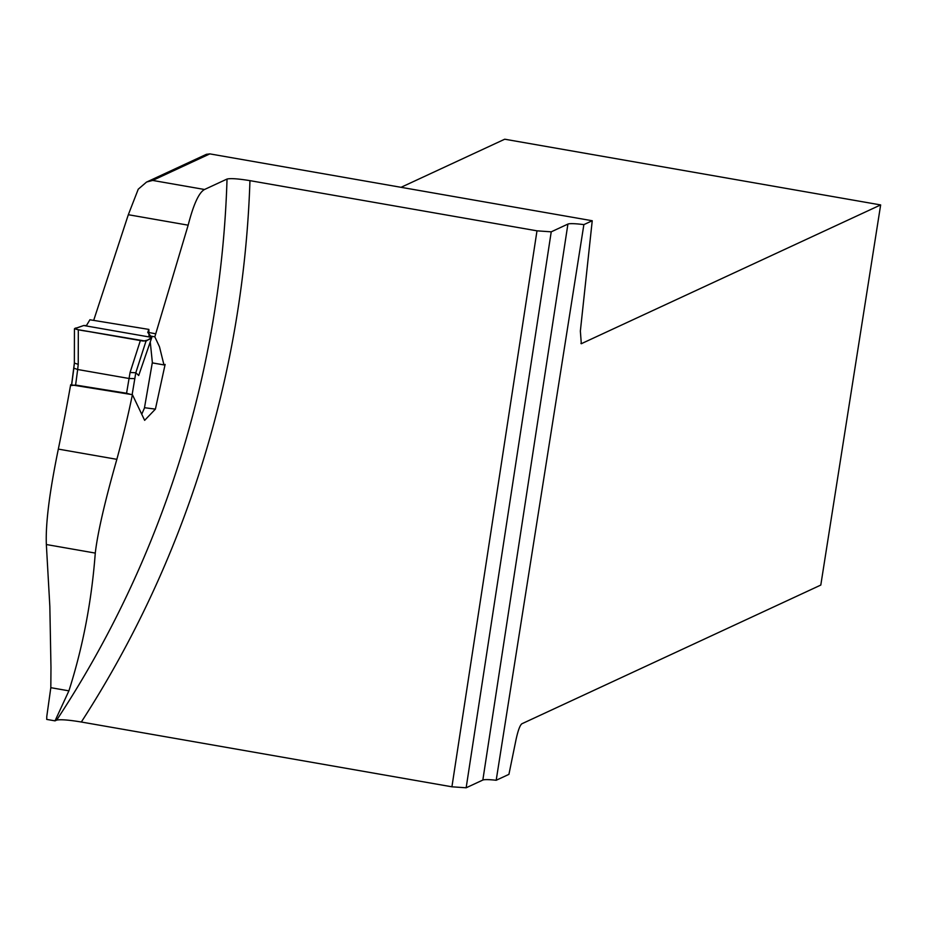<?xml version="1.0" encoding="UTF-8"?>
<svg xmlns="http://www.w3.org/2000/svg" width="927" height="927" viewBox="0 0 927 927"><rect width="100%" height="100%" fill="white"/><g stroke="black" fill="none" stroke-linecap="round" stroke-linejoin="round"><path stroke-width="1.39" d="M592.237 220.742L580.36 331.066L581.31 343.708L880.65 204.925L820.801 585.064L521.889 723.767C519.966 725.215 518.008 730.522 516.015 739.711L508.923 774.358L496.188 780.267L583.871 224.624L592.237 220.742L209.85 153.882L152.665 180.429L146.605 182.016L138.239 189.201L128.32 214.716L93.778 320.082M132.41 394.682A1049.897 1026.189 -114.9 0 1 116.848 459.328L58.331 449.097A2382.68 2328.867 -114.9 0 0 70.661 384.74L132.41 394.682L144.647 420.337L155.4 409.12L165.122 364.415L164.033 364.914L152.283 362.874M58.331 449.097C49.49 492.028 45.493 523.836 46.35 544.531L49.838 606.328L50.973 667.463L50.823 687.683L46.79 716.386A125.018 21.854 99.9 0 1 46.721 719.41L55.029 720.858L56.663 720.105C60.695 719.306 68.922 719.943 81.321 722.017L451.924 786.803L466.154 787.788L482.84 780.047A19.606 2.329 -171.3 0 1 496.188 780.267M56.663 720.105A1049.897 1026.189 -114.9 0 0 227.034 179.05L204.531 189.49C198.957 192.457 193.5 204.357 188.158 225.18L154.832 336.814L148.98 335.817M152.271 362.897L163.963 364.925L159.479 346.768L154.832 336.814M116.848 459.328C104.797 501.727 97.613 532.979 95.272 553.083C91.657 601.217 82.874 647.127 68.899 690.847L55.029 720.858M206.408 154.322L209.85 153.882M227.034 179.05C230.499 178.193 238.135 178.726 249.954 180.649L536.988 230.835L451.924 786.803M149.247 332.596L155.238 333.697M155.4 409.12L144.508 407.706M401.055 187.312L504.728 139.212L880.65 204.925M583.871 224.624A19.606 2.329 8.7 0 0 567.915 224.079L551.229 231.831L536.988 230.835M551.229 231.831L466.154 787.788M74.577 328.691L78.32 329.734L78.239 364.357L74.357 363.071L74.438 328.807L83.708 325.516L86.454 325.551L89.965 319.688M83.708 325.516L76.86 327.891C72.179 328.471 75.921 329.653 88.1 331.437L143.187 341.055C147.752 340.325 150.626 339.12 151.808 337.416L83.708 325.516L151.808 337.416L145.979 341.182L135.794 372.758L132.144 394.647M148.992 335.829L148.865 329.409L147.741 332.434L151.808 337.416L138.702 375.505L135.829 372.735M141.738 414.242L144.427 408.089L152.352 362.399L150.255 341.912M78.239 364.357L77.659 369.502L129.096 378.494L134.89 378.61M77.671 369.502L75.608 385.041L126.57 393.245L130.07 372.48L135.794 372.758M78.32 329.734L145.979 341.182M75.608 385.041L71.564 385.516M152.364 362.411L144.427 408.089M130.823 394.427L126.57 393.245M77.659 369.502L73.789 368.135L74.415 363.257M249.954 180.649A1069.515 1045.355 65.1 0 1 81.321 722.017M580.928 343.5L581.75 343.639M152.665 180.429L204.531 189.49M188.158 225.18L128.32 214.716M567.915 224.079L482.84 780.047M50.823 687.683L68.899 690.847M46.35 544.531L95.272 553.083M71.646 384.902L73.847 368.297M130.07 372.48L140.359 340.58M206.466 154.288L147.335 181.727M148.841 329.409L89.954 319.78M71.576 384.89L74.369 363.025"/></g></svg>
